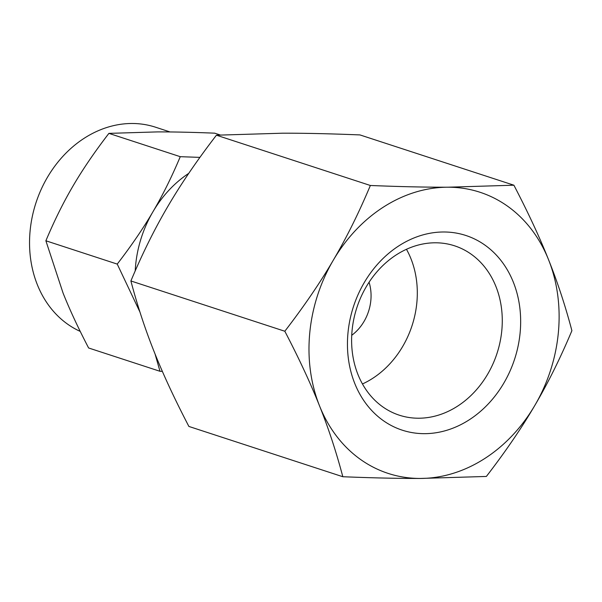 <?xml version="1.0" encoding="UTF-8"?>
<svg xmlns="http://www.w3.org/2000/svg" width="602" height="602" viewBox="0 0 602 602"><rect width="100%" height="100%" fill="white"/><g stroke="black" fill="none" stroke-linecap="round" stroke-linejoin="round"><path stroke-width="0.9" d="M420.286 478.447L486.363 476.445C505.499 451.628 521.656 427.954 534.824 405.424A147.889 122.379 108.1 0 0 558.363 332.582A147.889 122.379 108.1 0 0 548.588 259.808C539.716 237.451 528.15 212.589 513.897 185.205L447.82 187.207C425.795 187.26 399.969 186.688 370.358 185.484C358.89 212.807 346.534 237.722 333.282 260.222C320.174 282.647 304.018 306.32 284.821 331.243C299.036 358.521 310.602 383.391 319.519 405.846C328.474 428.225 336.24 451.854 342.824 476.731C372.337 477.928 398.155 478.507 420.286 478.447A147.889 122.379 108.1 0 0 534.824 405.424C548.016 383.03 560.372 358.115 571.9 330.686C565.361 305.914 557.587 282.293 548.588 259.808A147.889 122.379 108.1 0 0 447.82 187.207A147.889 122.379 108.1 0 0 333.282 260.222A147.889 122.379 108.1 0 0 309.744 333.072A147.889 122.379 108.1 0 0 319.519 405.846A147.889 122.379 108.1 0 0 420.286 478.447M513.897 185.205L359.966 134.923C330.347 133.719 304.529 133.147 282.504 133.2L216.427 135.202C197.23 160.124 181.074 183.798 167.966 206.223C154.714 228.722 142.358 253.638 130.89 280.961C137.474 305.839 145.248 329.467 154.202 351.846C163.119 374.301 174.685 399.171 188.893 426.442L342.824 476.731M170.073 131.958L155.534 127.203A108.97 90.18 108.1 0 0 30.1 230.965A108.97 90.18 108.1 0 0 80.239 331.409M220.219 134.983L214.666 133.17C192.881 132.282 173.858 131.861 157.589 131.898L108.902 133.373C94.785 151.712 82.88 169.154 73.196 185.702C63.481 202.204 54.376 220.565 45.88 240.777L63.052 293.008C69.591 309.473 78.117 327.797 88.614 347.979L159.981 371.283L155.06 353.991M162.367 371.381L159.981 371.283M139.927 312.009L117.24 264.09L45.88 240.777M117.24 264.09C131.364 245.751 143.261 228.308 152.946 211.761C162.668 195.259 171.773 176.898 180.261 156.686L108.902 133.373M180.261 156.686L199.909 157.378M188.757 173.346A108.97 90.18 108.1 0 0 152.946 211.761A108.97 90.18 108.1 0 0 135.6 265.429A108.97 90.18 108.1 0 0 135.209 270.908M369.064 282.233A42.81 35.428 -71.9 0 1 370.847 300.353A42.81 35.428 -71.9 0 1 351.726 335.299M362.464 383.963A89.081 73.722 108.1 0 0 416.855 302.603A89.081 73.722 108.1 0 0 406.455 249.281M501.82 330.355A89.081 73.722 108.1 0 0 454.608 245.827A89.081 73.722 108.1 0 0 352.065 330.648A89.081 73.722 108.1 0 0 399.284 415.184A89.081 73.722 108.1 0 0 501.82 330.355M130.89 280.961L284.821 331.243M216.427 135.202L370.358 185.484M347.971 332.996A102.408 84.747 -71.9 0 1 443.584 231.988A102.408 84.747 -71.9 0 1 520.136 332.658A102.408 84.747 -71.9 0 1 424.523 433.666A102.408 84.747 -71.9 0 1 347.971 332.996"/></g></svg>
